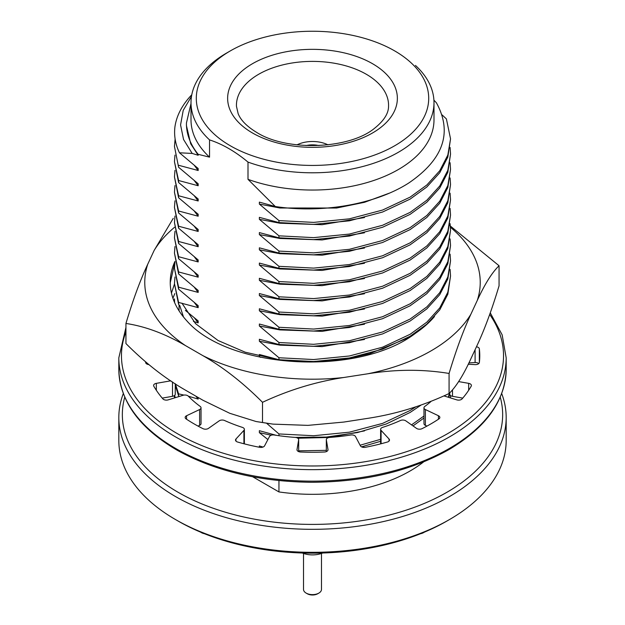 <?xml version="1.0" encoding="UTF-8"?>
<svg xmlns="http://www.w3.org/2000/svg" width="625" height="625" viewBox="0 0 625 625"><rect width="100%" height="100%" fill="white"/><g stroke="black" fill="none" stroke-linecap="round" stroke-linejoin="round"><path stroke-width="0.94" d="M450.539 138.859L447.836 157.039L439.758 172.719L426.836 186.984L410.109 199.117L382.57 212.023L349.383 220.812L313.641 224.367L278.945 222.578L278.945 220.602L313.641 222.391L349.383 218.836L382.57 210.047L410.109 197.141L426.836 185.008L439.758 170.742L447.836 155.062L450.539 138.859L446.398 118.914L442.086 114.898M450.539 154.102L447.836 172.273L439.758 187.961L426.836 202.219L410.109 214.359L382.57 227.258L349.383 236.055L313.641 239.602L278.945 237.812L278.945 235.836L313.641 237.633L349.383 234.078L382.57 225.281L410.109 212.383L426.836 200.242L439.758 185.984L447.836 170.297L450.539 154.102L450.094 147.469M450.539 169.344L447.836 187.516L439.758 203.195L426.836 217.461L410.109 229.594L382.57 242.5L349.383 251.289L313.641 254.844L278.945 253.055L278.945 251.078L313.641 252.867L349.383 249.312L382.57 240.523L410.109 227.625L426.836 215.484L439.758 201.219L447.836 185.539L450.539 169.344L450.094 162.711M450.539 184.578L447.836 202.75L439.758 218.438L426.836 232.695L410.109 244.836L382.57 257.734L349.383 266.531L313.641 270.086L278.945 268.289L278.945 266.32L313.641 268.109L349.383 264.555L382.57 255.766L410.109 242.859L426.836 230.727L439.758 216.461L447.836 200.773L450.539 184.578L450.094 177.953M450.539 199.82L447.836 217.992L439.758 233.672L426.836 247.938L410.109 260.078L382.57 272.977L349.383 281.766L313.641 285.32L278.945 283.531L278.945 281.555L313.641 283.344L349.383 279.789L382.57 271L410.109 258.102L426.836 245.961L439.758 231.703L447.836 216.016L450.539 199.82L450.094 193.188M450.539 215.055L447.836 233.227L439.758 248.914L426.836 263.18L410.109 275.312L382.57 288.219L349.383 297.008L313.641 300.562L278.945 298.773L278.945 296.797L313.641 298.586L349.383 295.031L382.57 286.242L410.109 273.336L426.836 261.203L439.758 246.938L447.836 231.258L450.539 215.055L450.094 208.43M450.539 230.297L447.836 248.469L439.758 264.156L426.836 278.414L410.109 290.555L382.57 303.453L349.383 312.242L313.641 315.797L278.945 314.008L278.945 312.031L313.641 313.828L349.383 310.273L382.57 301.477L410.109 288.578L426.836 276.438L439.758 262.18L447.836 246.492L450.539 230.297L450.094 223.664M450.539 245.531L447.836 263.711L439.758 279.391L426.836 293.656L410.109 305.789L382.57 318.695L349.383 327.484L313.641 331.039L278.945 329.25L278.945 327.273L313.641 329.062L349.383 325.508L382.57 316.719L410.109 303.82L426.836 291.68L439.758 277.414L447.836 261.734L450.539 245.531L450.094 238.906M450.539 260.773L447.836 278.945L439.758 294.633L426.836 308.891L410.109 321.031L382.57 333.93L349.383 342.727L313.641 346.281L278.945 344.484L278.945 342.516L313.641 344.305L349.383 340.75L382.57 331.961L410.109 319.055L426.836 306.922L439.758 292.656L447.836 276.969L450.539 260.773L450.094 254.141M450.539 276.016L447.836 294.188L439.758 309.867L426.836 324.133L410.109 336.273L382.57 349.172L349.383 357.961L313.641 361.516L278.945 359.727L278.945 357.75L313.641 359.539L349.383 355.984L382.57 347.195L410.109 334.297L426.836 322.156L439.758 307.898L447.836 292.211L450.539 276.016L450.094 269.383M420.75 405.297L410.109 412.461L386.18 424.023L357.609 432.523L326.398 437.078L295.031 437.398M415.688 406.938L410.109 410.492L382.57 423.391L349.383 432.18L313.641 435.734L278.945 433.945L278.945 435.711M423.969 418.008L413.008 425.914M380.625 441.297L361.555 446.859M423.969 416.031L411.523 424.867M380.625 439.32L360.094 445.227M326.328 450.352L298.672 450.836M449.75 393.445L448.867 397.422M449.391 393.266L448.352 397.266M423.617 461.906A138.039 79.695 180 0 1 278.945 491.93L278.945 480.57M450.477 395.492L450.539 397.922M178.602 302.43L174.461 283.633L178.602 304.406L178.602 302.43L198.172 307.648L198.172 305.68L178.602 289.164L178.602 287.188L198.172 292.414L198.172 290.438L178.602 273.922L178.602 271.953L198.172 277.172L198.172 275.195L178.602 258.688L178.602 256.711L198.172 261.938L198.172 259.961L178.602 243.445L178.602 241.469L198.172 246.695L198.172 244.719L178.602 228.211L178.602 226.234L198.172 231.453L198.172 229.484L178.602 212.969L178.602 210.992L198.172 216.219L198.172 214.242L178.602 197.734L178.602 195.758L198.172 200.977L198.172 199L178.602 182.492L178.602 180.516L198.172 185.742L198.172 183.766L178.602 167.25L174.461 146.484L175.117 138.953M178.602 167.25L174.461 146.484M178.602 180.516L174.461 161.719L174.969 155.094M178.602 182.492L174.461 161.719M178.602 195.758L174.461 176.961L174.969 170.328M178.602 197.734L174.461 176.961M178.602 210.992L174.461 192.195L174.969 185.57M178.602 212.969L174.461 192.195M178.602 226.234L174.461 207.438L174.969 200.805M178.602 228.211L174.461 207.438M178.602 241.469L174.461 222.68L174.969 216.047M178.602 243.445L174.461 222.68M178.602 256.711L174.461 237.914L174.969 231.289M178.602 258.688L174.461 237.914M178.602 271.953L174.461 253.156L174.969 246.523M178.602 273.922L174.461 253.156M178.602 287.188L174.461 268.391L174.969 261.766M178.602 289.164L174.461 268.391M174.461 283.633L174.969 277M174.617 302.602L174.461 298.875L174.484 302.281M179.281 396.453L178.602 395.836L178.602 393.859L175.344 383.789M178.602 395.836L175.25 385.305M175.102 397.742L174.742 395.281M191.008 102.656A121.492 70.141 180 0 0 209.547 139.898L209.547 157.148A121.492 70.141 180 0 1 191.008 119.906L191.008 102.656A121.492 70.141 180 0 1 226.594 53.055L230.328 50.898A116.211 67.094 180 0 1 394.672 50.898A116.211 67.094 180 0 1 394.672 145.781A116.211 67.094 180 0 1 230.328 145.781A116.211 67.094 180 0 1 230.328 50.898M209.547 157.148L198.172 154.32A126.07 72.781 180 0 1 186.43 123.641A126.07 72.781 180 0 1 186.438 123.023L191.008 103.508M433.914 100.148L436.445 102.844C452.68 132.555 443.484 159.25 408.859 182.938C375.766 204.266 322.445 213.68 275.305 206.523L248 179.344A121.492 70.141 180 0 0 371.336 181.273A121.492 70.141 180 0 0 433.992 119.906L433.992 102.656A121.492 70.141 180 0 1 371.336 164.023A121.492 70.141 180 0 1 248 162.094L248 179.344M275.305 206.523L259.367 202.117L259.367 204.086L278.945 220.602M278.945 222.578L259.367 217.352L259.367 219.328L278.945 235.836M278.945 237.812L259.367 232.594L259.367 234.57L278.945 251.078M278.945 253.055L259.367 247.828L259.367 249.805L278.945 266.32M278.945 268.289L259.367 263.07L259.367 265.047L278.945 281.555M278.945 283.531L259.367 278.305L259.367 280.281L278.945 296.797M278.945 298.773L259.367 293.547L259.367 295.523L278.945 312.031M278.945 314.008L259.367 308.789L259.367 310.758L278.945 327.273M278.945 329.25L259.367 324.023L259.367 326L278.945 342.516M278.945 344.484L259.367 339.266L259.367 341.242L278.945 357.75M278.945 359.727L259.367 354.5L259.367 356.141M276.141 435.297L259.367 430.695L259.367 432.672L267.883 439.562M262.977 447.062L259.367 445.937L259.367 447.25M178.602 165.281L198.172 170.5L198.172 168.523L179.453 152.781C175.406 144.336 173.898 135.711 174.922 126.93A138.039 79.695 180 0 1 191.781 94.766M193.453 321.43L198.172 322.891L198.172 320.914L185.383 310.383M389.172 193.219L364.508 202.305L336.609 208.031L279.875 207.992L259.367 204.086M364.492 217.547L322.102 224.695L279.875 223.227L259.367 219.328M364.492 232.789L322.102 239.938L279.875 238.469L259.367 234.57M364.492 248.023L322.102 255.172L279.875 253.703L259.367 249.805M364.492 263.266L322.102 270.414L279.875 268.945L259.367 265.047M364.492 278.5L322.102 285.648L279.875 284.188L259.367 280.281M364.492 293.742L322.102 300.891L279.875 299.422L259.367 295.523M364.492 308.984L322.102 316.133L279.875 314.664L259.367 310.758M364.492 324.219L322.102 331.367L279.875 329.898L259.367 326M364.492 339.461L322.102 346.609L279.875 345.141L259.367 341.242M259.367 356.477L260.461 357.336M364.492 354.695L346.336 358.891M266.562 423.227L278.945 433.945M364.492 430.891L329.766 437.414M329.328 437.453L297.812 438.227M271.281 435.211L259.367 432.672M364.492 446.133L361.656 446.906M198.172 170.5L194.477 165.594M198.172 185.742L194.477 180.836M198.172 200.977L194.477 196.07M198.172 216.219L194.477 211.312M198.172 231.453L194.477 226.547M198.172 246.695L194.477 241.789M198.172 261.938L194.477 257.023M198.172 277.172L194.477 272.266M198.172 292.414L194.477 287.508M198.172 307.648L194.477 302.742M198.172 322.891L194.477 317.984M178.602 393.859L183.953 395.086M188.344 396.195L198.172 399.086L195.883 396.172M198.172 397.492L198.172 399.086M198.172 154.32L198.172 155.266L190.727 143.828L186.43 125.602L186.43 123.641M501.695 393.578A193.68 111.82 180 0 1 506.18 417.5L506.18 440.5A193.68 111.82 180 0 1 449.453 519.57A193.68 111.82 180 0 1 175.547 519.57A193.68 111.82 180 0 1 118.82 440.5L118.82 417.5A193.68 111.82 180 0 1 123.305 393.578M506.18 417.5A193.68 111.82 180 0 1 312.5 529.32A193.68 111.82 180 0 1 118.82 417.5M252.703 476.773L278.945 491.93M500.242 397.172A190.156 109.789 180 0 1 312.5 524.406A190.156 109.789 180 0 1 124.758 397.172M449.453 519.57L446.961 521.008A190.156 109.789 180 0 1 178.039 521.008L175.547 519.57M415.453 65.414A121.492 70.141 180 0 1 433.992 102.656M191.492 96.406L183.227 110.336L180.562 124.914L183.555 139.5L192.18 153.438L179.453 152.781M192.18 153.438L198.172 155.266M394.672 50.898L396.258 51.82M209.547 139.898C222.422 144.07 235.242 151.469 248 162.094M200.461 532.078A8.977 5.188 0 0 0 202.508 532.93M200.32 532.008L201.445 532.648A7.398 4.266 0 0 0 204.398 533.695M322.727 553A17.609 10.164 180 0 1 302.273 553M303.523 553.469L303.523 589.438A8.977 5.188 0 0 0 306.148 593.102A8.977 5.188 0 0 0 318.852 593.102A8.977 5.188 0 0 0 321.477 589.438L321.477 553.469M307.273 593.75L306.148 593.102L307.273 593.75A7.398 4.266 0 0 0 317.727 593.75L318.852 593.102M422.492 532.93A8.977 5.188 0 0 0 424.539 532.078M420.602 533.695A7.398 4.266 0 0 0 423.555 532.648L424.555 532.078M306.016 145.57A17.781 10.266 180 0 1 318.984 145.57M297.023 144.844A23.594 13.625 180 0 1 327.977 144.844M458.672 381.594L468.656 383.344A3.875 2.234 180 0 1 471.398 385.484A3.875 2.234 180 0 1 471.203 386.188A167.266 96.57 180 0 1 462.086 398.898A3.875 2.234 180 0 1 456.797 399.867L444.141 395.969M430.773 401.688A142.617 82.344 180 0 1 424.789 406.438A3.875 2.234 180 0 0 423.969 407.82A3.875 2.234 180 0 0 425.383 409.547L438.43 415.734A3.875 2.234 180 0 1 439.844 417.461A3.875 2.234 180 0 1 438.898 418.93A167.266 96.57 180 0 1 422.055 428.656A3.875 2.234 180 0 1 416.523 428.383L405.805 420.852A3.875 2.234 180 0 0 400.422 420.508A142.617 82.344 180 0 1 382.594 427.391A3.875 2.234 180 0 0 380.625 429.336A3.875 2.234 180 0 0 381.086 430.391L389.039 438.984A3.875 2.234 180 0 1 389.492 440.039A3.875 2.234 180 0 1 387.352 442.039A167.266 96.57 180 0 1 365.344 447.305A3.875 2.234 180 0 1 360.414 445.836L355.508 436.508A3.875 2.234 180 0 0 350.758 435A142.617 82.344 180 0 1 329.734 437.414A3.875 2.234 180 0 0 326.328 439.633A3.875 2.234 180 0 0 326.344 439.852L327.992 449.555A3.875 2.234 180 0 1 328.008 449.773A3.875 2.234 180 0 1 324.414 452.008A167.266 96.57 180 0 1 300.586 452.008A3.875 2.234 180 0 1 296.992 449.773A3.875 2.234 180 0 1 297.008 449.555L298.656 439.852A3.875 2.234 180 0 0 298.672 439.633A3.875 2.234 180 0 0 295.266 437.414A142.617 82.344 180 0 1 274.242 435A3.875 2.234 180 0 0 269.492 436.508L264.586 445.836A3.875 2.234 180 0 1 259.656 447.305A167.266 96.57 180 0 1 237.648 442.039A3.875 2.234 180 0 1 235.508 440.039A3.875 2.234 180 0 1 235.961 438.984L243.914 430.391A3.875 2.234 180 0 0 244.375 429.336A3.875 2.234 180 0 0 242.406 427.391A142.617 82.344 180 0 1 224.578 420.508A3.875 2.234 180 0 0 219.195 420.852L208.477 428.383A3.875 2.234 180 0 1 202.945 428.656A167.266 96.57 180 0 1 186.102 418.93A3.875 2.234 180 0 1 185.156 417.461A3.875 2.234 180 0 1 186.57 415.734L199.617 409.547A3.875 2.234 180 0 0 201.031 407.82A3.875 2.234 180 0 0 200.211 406.438A142.617 82.344 180 0 1 188.297 396.148A3.875 2.234 180 0 0 183.102 395.273L168.203 399.867A3.875 2.234 180 0 1 162.914 398.898A167.266 96.57 180 0 1 153.797 386.188A3.875 2.234 180 0 1 153.602 385.484A3.875 2.234 180 0 1 156.344 383.344L170.82 380.805M148.758 364.586A3.875 2.234 180 0 1 145.656 362.555A167.266 96.57 180 0 1 145.586 361.992M476.445 346.797A3.875 2.234 180 0 1 479.344 348.805A167.266 96.57 180 0 1 479.766 355.68A167.266 96.57 180 0 1 479.344 362.555A3.875 2.234 180 0 1 475.102 364.625L468.211 364.234M449.75 392.953L449.75 394.18A3.875 2.234 180 0 0 452.5 396.32L462.75 398.117M468.867 362.898L475.102 362.547A3.875 2.234 180 0 1 478.758 363.586M146.242 363.586A3.875 2.234 180 0 1 146.938 363.109M175.25 383.727L175.25 394.18A3.875 2.234 180 0 1 172.5 396.32L172.5 381.922M162.25 398.117L172.5 396.32M201.031 407.82L201.031 423.633A3.875 2.234 180 0 1 199.617 425.359L199.617 409.547M198.047 426.102L199.617 425.359M423.969 407.82L423.969 423.633A3.875 2.234 180 0 0 425.383 425.359L426.953 426.102M434.492 316.508A135.578 78.273 180 0 1 415.602 333.188C358.898 376.906 229.102 369.32 186.859 320.891A142.266 82.141 180 0 1 170.234 282.359A142.266 82.141 180 0 1 174.922 261.445M450.445 227.273A167.727 96.836 180 0 1 477.281 300.438L470.859 314.273A167.727 96.836 180 0 1 367.773 373.789L343.812 377.492A167.727 96.836 180 0 1 202.992 355.711L185.453 345.586A167.727 96.836 180 0 1 147.719 264.281L154.141 250.445A167.727 96.836 180 0 1 174.539 227.289M470.859 314.273C463.367 330.352 456.102 350.078 449.078 373.453L449.078 393.531C456.07 386.812 463.328 375.25 470.859 358.836L477.281 345C484.773 328.922 492.039 309.195 499.062 285.82L499.062 265.742C492.07 272.461 484.812 284.031 477.281 300.438M185.453 345.586C165.039 333.727 145.203 326.352 125.937 323.461L125.937 343.547C145.164 362.875 165.008 378.406 185.453 390.148L202.992 400.273L229.766 413.297L256.07 421.516L273 424.125L307.922 425.375L343.812 422.062L367.773 418.352C395.75 414.094 422.852 405.82 449.078 393.531M449.789 225.586L499.062 265.742M125.937 323.461C132.93 300.047 140.188 280.32 147.719 264.281M154.141 250.445L173.227 218.359M343.812 377.492C315.836 381.75 288.734 390.023 262.508 402.312L262.508 422.398M262.508 402.312C243.281 382.984 223.438 367.453 202.992 355.711M449.078 373.453C422.977 369.141 395.875 369.25 367.773 373.789M415.602 333.188L408.094 337.867L369.789 353.664L347.062 358.773L313.109 361.805L277.938 359.625L245.203 352.195L218.078 340.523L195.555 323.664L181.961 303.18M170.234 282.773L174.805 262.922M171.453 293.086L174.461 284.109M172.914 298.234L174.781 293.602M183.508 317L179.695 305.391M179.078 310.875L179.062 304.82M252.492 132.984A84.859 48.992 0 0 0 394.469 111.023A84.859 48.992 0 0 0 290.539 51.016A84.859 48.992 0 0 0 252.492 132.984M388.547 106.273A76.062 43.914 0 0 0 312.5 61.391A76.062 43.914 0 0 0 236.453 106.273L238.141 113.656C240.758 120.281 247.008 126.578 256.898 132.555C287.078 151.625 349.016 149.188 374.258 128.523C383.82 120.922 388.578 113.508 388.547 106.273M489.703 314.469A191.039 110.297 180 0 1 447.586 433.672A191.039 110.297 180 0 1 220.719 452.414A191.039 110.297 180 0 1 125.937 331.945M449.453 448.406A193.68 111.82 180 0 1 238.383 472.641A193.68 111.82 180 0 1 118.82 369.336C119.727 401.188 139.32 428.234 177.609 450.477C215.156 471.102 259.766 481.703 311.422 482.273C364.711 481.992 410.539 471.109 448.906 449.617C486.227 427.469 505.32 400.711 506.18 369.336A193.68 111.82 180 0 1 449.453 448.406M490.281 312.898L502.156 334.859L506.18 357.836A193.68 111.82 180 0 1 449.453 436.906A193.68 111.82 180 0 1 238.383 461.141A193.68 111.82 180 0 1 118.82 357.836L118.82 369.336M438.43 415.734L438.43 419.242M425.383 425.359L425.383 409.547M389.039 438.984L389.039 441.094M381.086 443.758L381.086 430.391M327.992 449.555L327.992 449.992M326.328 439.633L326.328 451.617L326.344 439.852M298.672 439.633L298.672 451.617L298.656 439.852M297.008 449.555L297.008 449.992M243.914 443.758L243.914 430.391M235.961 438.984L235.961 441.094M186.57 415.734L186.57 419.242M156.344 383.344L156.344 390.297M145.656 362.555L145.656 362.047M475.102 349.695L475.102 362.547M479.344 362.555L479.344 348.805M468.656 383.344L468.656 390.297M452.5 396.32L452.5 390.141M174.461 397.938L174.461 395.539M201.445 532.648L200.445 532.078M506.18 357.836L506.18 369.336M118.82 357.836L125.937 327.414M380.625 443.875L380.625 429.336M244.375 443.875L244.375 429.336M269.82 423.68L256.68 421.625"/></g></svg>
